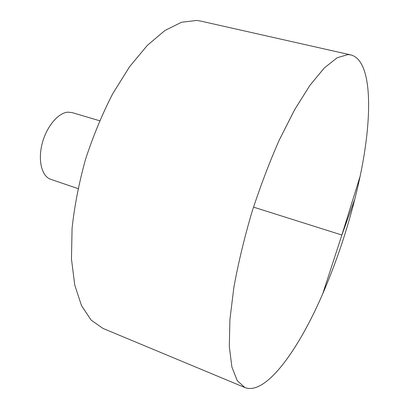 <?xml version="1.0" encoding="UTF-8"?>
<svg xmlns="http://www.w3.org/2000/svg" width="409" height="409" viewBox="0 0 409 409"><rect width="100%" height="100%" fill="white"/><g stroke="black" fill="none" stroke-linecap="round" stroke-linejoin="round"><path stroke-width="0.61" d="M347.921 54.581L350.789 54.908C372.461 60.343 372.85 116.171 360.114 176.315C351.525 216.739 339.051 255.932 322.686 293.882C298.299 350.314 265.707 395.646 244.884 387.548L237.266 380.697L231.903 367.062L229.316 346.587L229.899 319.68L233.876 287.322C238.207 263.508 244.137 238.718 251.668 212.951C259.966 187.302 269.148 163.043 279.209 140.169L294.608 109.745L309.889 85.399L324.26 67.991L337.082 57.792L347.921 54.581M244.884 387.548L102.961 328.412L91.135 320.104L81.509 305.625L74.75 285.068L71.463 258.948L72.081 228.263C74.484 205.983 78.957 183.048 85.491 159.469C93.114 136.131 102.189 114.223 112.71 93.753L129.576 66.723L147.296 45.404L164.904 30.511L181.56 22.265L196.606 20.45L200.804 21.104L350.789 54.908M78.001 188.6L50.726 179.316C41.948 176.494 37.812 160.88 42.066 144.009C46.227 127.133 57.858 112.986 67.643 112.168L71.984 112.557L99.602 120.752M253.498 207.112L341.873 235.027L354.961 198.708M322.686 293.882L341.801 235.226L360.114 176.315"/></g></svg>
